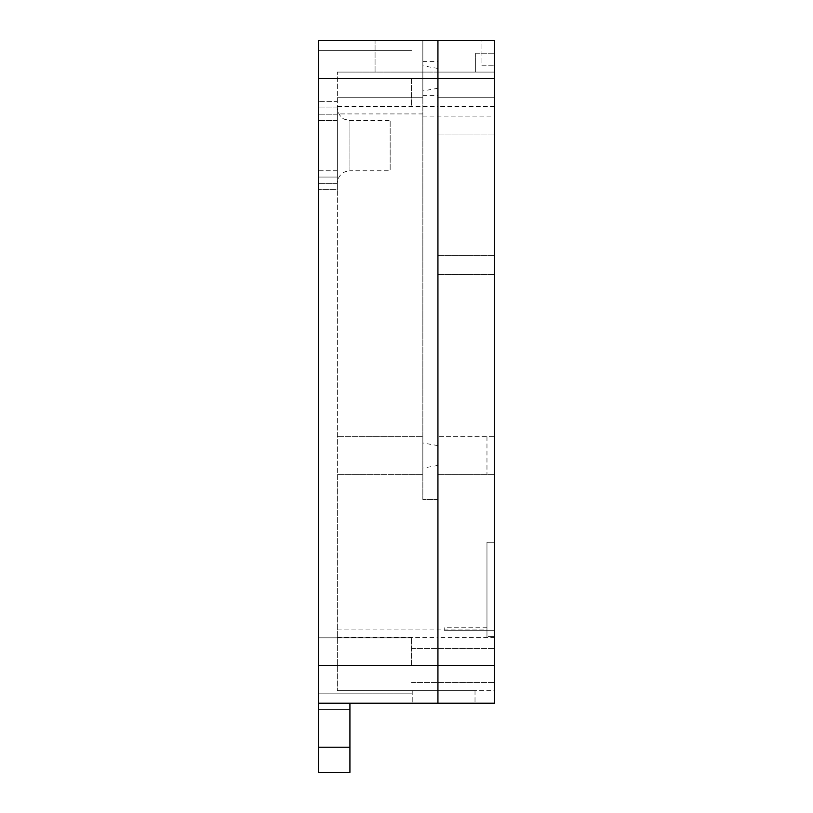 <?xml version="1.0" encoding="UTF-8"?>
<svg xmlns="http://www.w3.org/2000/svg" width="813" height="813" viewBox="0 0 813 813"><rect width="100%" height="100%" fill="white"/><g stroke="black" fill="none" stroke-linecap="round" stroke-linejoin="round"><path stroke-width="0.61" stroke-dasharray="4.07 3.05" d="M337.354 637.372L437.933 637.372L437.933 72.083L437.933 703.204L412.791 703.204L494.507 703.204L494.507 40.65L494.507 65.792L494.507 40.65L422.841 40.65L422.841 499.538L422.841 474.386L337.354 474.386L337.354 72.083L337.354 690.633L337.354 474.386L422.841 474.386L422.841 436.672L337.354 436.672L422.841 436.672L422.841 40.65L375.067 40.65L422.841 40.65L422.841 72.083L337.354 72.083L422.841 72.083L422.841 40.65L318.493 40.65L318.493 703.204L437.933 703.204L437.933 627.768L437.933 690.633L337.354 690.633L437.933 690.633L437.933 703.204L475.016 703.204L437.933 703.204L437.933 648.51L437.933 682.463L437.933 648.51L437.933 682.463L437.933 648.51L437.933 665.491L494.507 665.491M337.354 629.923L486.967 629.923L486.967 627.768L486.967 636.569L494.507 636.569L494.507 542.281L486.967 542.281L494.507 542.281L494.507 436.672L437.933 436.672L494.507 436.672L494.507 72.083L422.841 72.083L422.841 97.225L422.841 72.083L337.354 72.083L437.933 72.083L437.933 40.65L437.933 134.938L494.507 134.938L437.933 134.938L437.933 665.491L318.493 665.491M318.493 703.204L349.925 703.204L318.493 703.204L318.493 772.35L349.925 772.35L349.925 747.208L318.493 747.208M337.354 183.342L337.354 107.916L337.354 183.342L337.354 170.771L318.493 170.771L318.493 189.632L318.493 101.625L318.493 183.342L318.493 170.771L337.354 170.771L337.354 177.061L318.493 177.061L337.354 177.061L337.354 189.632L318.493 189.632L337.354 189.632L337.354 101.625L318.493 101.625L337.354 101.625L337.354 183.342L318.493 183.342L337.354 183.342C337.466 179.043 339.245 175.618 342.7 173.057L345.119 171.726L349.925 170.771L349.925 120.487L349.925 170.771L390.159 170.771L390.159 120.487L390.159 170.771M318.493 709.485L318.493 747.208L318.493 709.485L349.925 709.485L318.493 709.485M422.841 455.534L422.841 468.105L422.841 455.534M494.507 106.483L437.933 106.483L437.933 637.372L494.507 637.372L494.507 72.083L437.933 72.083L437.933 116.086L437.933 106.483L337.354 106.483M422.841 113.922L337.354 113.922M411.53 665.491L411.53 637.829L411.53 665.491M411.53 78.363L411.53 106.025L411.53 78.363M437.933 499.538L422.841 499.538L437.933 499.538M422.841 97.225L337.354 97.225L422.841 97.225M494.507 637.372L494.507 690.633L437.933 690.633L475.016 690.633L437.933 690.633L437.933 627.768L437.933 690.633L412.791 690.633L412.791 703.204L412.791 690.633L494.507 690.633L494.507 636.569L486.967 636.569L486.967 542.281L486.967 629.923M437.933 455.534L437.933 445.615L437.933 455.534M349.925 703.204L349.925 747.208M349.925 709.485L349.925 747.208L349.925 709.485M375.067 72.083L375.067 40.65L375.067 72.083M337.354 114.196L318.493 114.196L337.354 114.196M337.354 120.487L318.493 120.487L337.354 120.487M337.354 107.916L318.493 107.916L337.354 107.916C338.066 116.737 344.753 119.613 344.478 119.247L349.925 120.487L390.159 120.487M494.507 78.363L494.507 95.334L494.507 61.392L494.507 95.334L494.507 78.363L437.933 78.363L437.933 95.334L437.933 78.363M494.507 72.083L494.507 97.225L494.507 72.083L437.933 72.083L437.933 97.225L494.507 97.225L437.933 97.225L437.933 72.083L494.507 72.083M444.213 630.288L494.507 630.288L444.213 630.288L444.213 627.768L444.213 630.288M437.933 474.386L494.507 474.386L437.933 474.386M486.967 436.672L486.967 474.386L486.967 436.672M437.933 255.638L494.507 255.638L437.933 255.638M437.933 274.489L494.507 274.489L437.933 274.489M481.936 40.65L494.507 40.65L481.936 40.65L481.936 65.792L494.507 65.792L481.936 65.792L481.936 40.65M475.016 690.633L475.016 703.204L475.016 690.633M475.646 53.221L494.507 53.221L475.646 53.221L475.646 72.083L475.646 53.221M318.493 78.363L422.841 78.363M422.841 116.086L494.507 116.086M486.967 627.768L444.213 627.768M411.53 682.463L494.507 682.463L411.53 682.463M411.53 648.51L494.507 648.51L411.53 648.51M422.841 95.334L437.933 95.334M422.841 61.392L437.933 61.392M318.493 106.025L411.53 106.025L318.493 106.025M318.493 50.711L411.53 50.711L318.493 50.711M318.493 693.143L411.53 693.143L318.493 693.143M318.493 637.829L411.53 637.829L318.493 637.829M437.933 68.455L422.841 65.792M437.933 88.282L422.841 90.934M437.933 445.615L422.841 442.963M437.933 465.443L422.841 468.105"/><path stroke-width="1.22" d="M349.925 703.204L349.925 772.35L318.493 772.35L318.493 703.204L437.933 703.204L437.933 40.65L494.507 40.65L494.507 703.204L437.933 703.204L437.933 40.65L318.493 40.65L318.493 78.363L494.507 78.363M318.493 703.204L318.493 78.363M318.493 665.491L494.507 665.491M349.925 747.208L318.493 747.208"/></g></svg>
